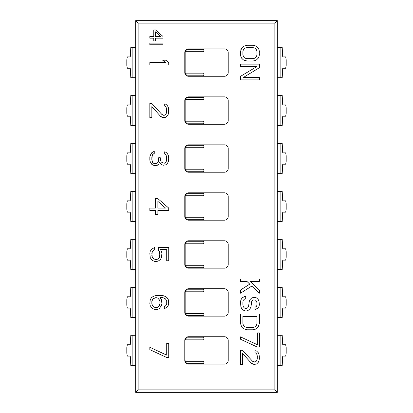 <?xml version="1.0" encoding="UTF-8"?>
<svg xmlns="http://www.w3.org/2000/svg" width="413" height="413" viewBox="0 0 413 413"><rect width="100%" height="100%" fill="white"/><g stroke="black" fill="none" stroke-linecap="round" stroke-linejoin="round"><path stroke-width="0.62" d="M275.44 20.65L137.56 20.65L277.329 20.65L274.851 23.123L138.149 23.123L135.671 20.65L137.56 20.65L135.671 20.65L138.149 23.123L138.149 389.877L274.851 389.877L277.329 392.35L135.671 392.35L135.671 20.65L135.671 392.35L138.149 389.877L135.671 392.35L277.329 392.35L274.851 389.877L274.851 23.123L138.149 23.123L138.149 389.877L274.851 389.877L274.851 23.123L277.329 20.65L277.329 392.35L277.329 20.65L275.44 20.65M188.555 76.271A3.779 3.779 0 0 1 184.781 72.497L184.781 52.663A3.779 3.779 0 0 1 188.555 48.889L224.445 48.889A3.779 3.779 0 0 1 228.219 52.663L228.219 72.497A3.779 3.779 0 0 1 224.445 76.271L188.555 76.271A3.779 3.779 0 0 1 184.781 72.497L184.781 52.663A3.779 3.779 0 0 1 188.555 48.889L224.445 48.889A3.779 3.779 0 0 1 228.219 52.663L228.219 72.497A3.779 3.779 0 0 1 224.445 76.271L188.555 76.271M188.555 124.246A3.779 3.779 0 0 1 184.781 120.467L184.781 100.638A3.779 3.779 0 0 1 188.555 96.859L224.445 96.859A3.779 3.779 0 0 1 228.219 100.638L228.219 120.467A3.779 3.779 0 0 1 224.445 124.246L188.555 124.246A3.779 3.779 0 0 1 184.781 120.467L184.781 100.638A3.779 3.779 0 0 1 188.555 96.859L224.445 96.859A3.779 3.779 0 0 1 228.219 100.638L228.219 120.467A3.779 3.779 0 0 1 224.445 124.246L188.555 124.246M188.555 172.221A3.779 3.779 0 0 1 184.781 168.442L184.781 148.613A3.779 3.779 0 0 1 188.555 144.834L224.445 144.834A3.779 3.779 0 0 1 228.219 148.613L228.219 168.442A3.779 3.779 0 0 1 224.445 172.221L188.555 172.221A3.779 3.779 0 0 1 184.781 168.442L184.781 148.613A3.779 3.779 0 0 1 188.555 144.834L224.445 144.834A3.779 3.779 0 0 1 228.219 148.613L228.219 168.442A3.779 3.779 0 0 1 224.445 172.221L188.555 172.221M188.555 220.191A3.779 3.779 0 0 1 184.781 216.417L184.781 196.583A3.779 3.779 0 0 1 188.555 192.809L224.445 192.809A3.779 3.779 0 0 1 228.219 196.583L228.219 216.417A3.779 3.779 0 0 1 224.445 220.191L188.555 220.191A3.779 3.779 0 0 1 184.781 216.417L184.781 196.583A3.779 3.779 0 0 1 188.555 192.809L224.445 192.809A3.779 3.779 0 0 1 228.219 196.583L228.219 216.417A3.779 3.779 0 0 1 224.445 220.191L188.555 220.191M188.555 268.166A3.779 3.779 0 0 1 184.781 264.387L184.781 244.558A3.779 3.779 0 0 1 188.555 240.779L224.445 240.779A3.779 3.779 0 0 1 228.219 244.558L228.219 264.387A3.779 3.779 0 0 1 224.445 268.166L188.555 268.166A3.779 3.779 0 0 1 184.781 264.387L184.781 244.558A3.779 3.779 0 0 1 188.555 240.779L224.445 240.779A3.779 3.779 0 0 1 228.219 244.558L228.219 264.387A3.779 3.779 0 0 1 224.445 268.166L188.555 268.166M188.555 316.141A3.779 3.779 0 0 1 184.781 312.362L184.781 292.533A3.779 3.779 0 0 1 188.555 288.754L224.445 288.754A3.779 3.779 0 0 1 228.219 292.533L228.219 312.362A3.779 3.779 0 0 1 224.445 316.141L188.555 316.141A3.779 3.779 0 0 1 184.781 312.362L184.781 292.533A3.779 3.779 0 0 1 188.555 288.754L224.445 288.754A3.779 3.779 0 0 1 228.219 292.533L228.219 312.362A3.779 3.779 0 0 1 224.445 316.141L188.555 316.141M188.555 364.111A3.779 3.779 0 0 1 184.781 360.337L184.781 340.503A3.779 3.779 0 0 1 188.555 336.729L224.445 336.729A3.779 3.779 0 0 1 228.219 340.503L228.219 360.337A3.779 3.779 0 0 1 224.445 364.111L188.555 364.111A3.779 3.779 0 0 1 184.781 360.337L184.781 340.503A3.779 3.779 0 0 1 188.555 336.729L224.445 336.729A3.779 3.779 0 0 1 228.219 340.503L228.219 360.337A3.779 3.779 0 0 1 224.445 364.111L188.555 364.111A3.779 3.779 0 0 1 186.728 363.641L203.098 363.641L203.098 361.664A0.945 0.945 90 0 0 204.043 360.714L204.043 362.697A0.945 0.945 -90 0 1 203.098 363.641L186.728 363.641M204.043 74.856A0.945 0.945 -90 0 1 203.098 75.801L186.728 75.801L203.098 75.801L203.098 73.819A0.945 0.945 90 0 0 204.043 72.874L204.043 52.286A0.945 0.945 90 0 0 203.098 51.336L186.103 51.336A0.945 0.945 -90 0 0 185.158 52.286L185.158 72.874L185.158 52.286A0.945 0.945 -90 0 1 186.103 51.336L186.103 49.792L186.103 51.336L203.098 51.336L203.098 49.359A0.945 0.945 -90 0 1 204.043 50.303L204.043 52.286A0.945 0.945 90 0 0 203.098 51.336L203.098 49.359A0.945 0.945 -90 0 1 204.043 50.303L204.043 74.856A0.945 0.945 -90 0 1 203.098 75.801L203.098 73.819A0.945 0.945 90 0 0 204.043 72.874L204.043 74.856M186.728 49.359L203.098 49.359L186.728 49.359M185.158 74.144L185.158 72.874A0.945 0.945 -90 0 0 186.103 73.819L203.098 73.819L186.103 73.819L186.103 75.367L186.103 73.819A0.945 0.945 -90 0 1 185.158 72.874L185.158 74.144M204.043 122.826A0.945 0.945 -90 0 1 203.098 123.776L186.728 123.776L203.098 123.776L203.098 121.794A0.945 0.945 90 0 0 204.043 120.849L204.043 122.826A0.945 0.945 -90 0 1 203.098 123.776L203.098 121.794A0.945 0.945 90 0 0 204.043 120.849L204.043 122.826M186.728 97.334L203.098 97.334A0.945 0.945 -90 0 1 204.043 98.279L204.043 100.256A0.945 0.945 90 0 0 203.098 99.311L186.103 99.311A0.945 0.945 -90 0 0 185.158 100.256L185.158 120.849L185.158 100.256A0.945 0.945 -90 0 1 186.103 99.311L186.103 97.767L186.103 99.311L203.098 99.311L203.098 97.334L203.098 99.311A0.945 0.945 90 0 1 204.043 100.256L204.043 98.279A0.945 0.945 -90 0 0 203.098 97.334L186.728 97.334M185.158 122.114L185.158 120.849A0.945 0.945 -90 0 0 186.103 121.794L203.098 121.794L186.103 121.794L186.103 123.337L186.103 121.794A0.945 0.945 -90 0 1 185.158 120.849L185.158 122.114M204.043 170.801A0.945 0.945 -90 0 1 203.098 171.746L186.728 171.746L203.098 171.746L203.098 169.769A0.945 0.945 90 0 0 204.043 168.824L204.043 170.801A0.945 0.945 -90 0 1 203.098 171.746L203.098 169.769A0.945 0.945 90 0 0 204.043 168.824L204.043 170.801M186.728 145.304L203.098 145.304A0.945 0.945 -90 0 1 204.043 146.254L204.043 148.231A0.945 0.945 90 0 0 203.098 147.286L186.103 147.286A0.945 0.945 -90 0 0 185.158 148.231L185.158 168.824L185.158 148.231A0.945 0.945 -90 0 1 186.103 147.286L186.103 145.743L186.103 147.286L203.098 147.286L203.098 145.304L203.098 147.286A0.945 0.945 90 0 1 204.043 148.231L204.043 146.254A0.945 0.945 -90 0 0 203.098 145.304L186.728 145.304M185.158 170.089L185.158 168.824A0.945 0.945 -90 0 0 186.103 169.769L203.098 169.769L186.103 169.769L186.103 171.312L186.103 169.769A0.945 0.945 -90 0 1 185.158 168.824L185.158 170.089M204.043 218.776A0.945 0.945 -90 0 1 203.098 219.721L186.728 219.721L203.098 219.721L203.098 217.744A0.945 0.945 90 0 0 204.043 216.794L204.043 218.776A0.945 0.945 -90 0 1 203.098 219.721L203.098 217.744A0.945 0.945 90 0 0 204.043 216.794L204.043 218.776M186.728 193.279L203.098 193.279A0.945 0.945 -90 0 1 204.043 194.224L204.043 196.206A0.945 0.945 90 0 0 203.098 195.256L186.103 195.256A0.945 0.945 -90 0 0 185.158 196.206L185.158 216.794L185.158 196.206A0.945 0.945 -90 0 1 186.103 195.256L186.103 193.712L186.103 195.256L203.098 195.256L203.098 193.279L203.098 195.256A0.945 0.945 90 0 1 204.043 196.206L204.043 194.224A0.945 0.945 -90 0 0 203.098 193.279L186.728 193.279M185.158 218.064L185.158 216.794A0.945 0.945 -90 0 0 186.103 217.744L203.098 217.744L186.103 217.744L186.103 219.288L186.103 217.744A0.945 0.945 -90 0 1 185.158 216.794L185.158 218.064M204.043 266.746A0.945 0.945 -90 0 1 203.098 267.696L186.728 267.696L203.098 267.696L203.098 265.714A0.945 0.945 90 0 0 204.043 264.769L204.043 266.746A0.945 0.945 -90 0 1 203.098 267.696L203.098 265.714A0.945 0.945 90 0 0 204.043 264.769L204.043 266.746M186.728 241.254L203.098 241.254A0.945 0.945 -90 0 1 204.043 242.199L204.043 244.176A0.945 0.945 90 0 0 203.098 243.231L186.103 243.231A0.945 0.945 -90 0 0 185.158 244.176L185.158 264.769L185.158 244.176A0.945 0.945 -90 0 1 186.103 243.231L186.103 241.688L186.103 243.231L203.098 243.231L203.098 241.254L203.098 243.231A0.945 0.945 90 0 1 204.043 244.176L204.043 242.199A0.945 0.945 -90 0 0 203.098 241.254L186.728 241.254M185.158 266.034L185.158 264.769A0.945 0.945 -90 0 0 186.103 265.714L203.098 265.714L186.103 265.714L186.103 267.257L186.103 265.714A0.945 0.945 -90 0 1 185.158 264.769L185.158 266.034M204.043 314.721A0.945 0.945 -90 0 1 203.098 315.666L186.728 315.666L203.098 315.666L203.098 313.689A0.945 0.945 90 0 0 204.043 312.744L204.043 314.721A0.945 0.945 -90 0 1 203.098 315.666L203.098 313.689A0.945 0.945 90 0 0 204.043 312.744L204.043 314.721M186.728 289.224L203.098 289.224A0.945 0.945 -90 0 1 204.043 290.174L204.043 292.151A0.945 0.945 90 0 0 203.098 291.206L186.103 291.206A0.945 0.945 -90 0 0 185.158 292.151L185.158 312.744L185.158 292.151A0.945 0.945 -90 0 1 186.103 291.206L186.103 289.663L186.103 291.206L203.098 291.206L203.098 289.224L203.098 291.206A0.945 0.945 90 0 1 204.043 292.151L204.043 290.174A0.945 0.945 -90 0 0 203.098 289.224L186.728 289.224M185.158 314.009L185.158 312.744A0.945 0.945 -90 0 0 186.103 313.689L203.098 313.689L186.103 313.689L186.103 315.233L186.103 313.689A0.945 0.945 -90 0 1 185.158 312.744L185.158 314.009M185.158 338.856L185.158 340.126A0.945 0.945 -90 0 1 186.103 339.181L203.098 339.181A0.945 0.945 90 0 1 204.043 340.126L204.043 338.144A0.945 0.945 -90 0 0 203.098 337.199A0.945 0.945 -90 0 1 204.043 338.144L204.043 340.126A0.945 0.945 90 0 0 203.098 339.181L203.098 337.199L186.728 337.199L203.098 337.199L203.098 339.181L186.103 339.181L186.103 337.633L186.103 339.181A0.945 0.945 -90 0 0 185.158 340.126L185.158 338.856A3.779 3.779 0 0 0 184.781 340.503M204.043 362.697A0.945 0.945 -90 0 1 203.098 363.641L203.098 361.664A0.945 0.945 90 0 0 204.043 360.714L204.043 362.697M186.103 363.208L186.103 361.664L203.098 361.664L186.103 361.664L186.103 363.208M185.158 360.714A0.945 0.945 -90 0 0 186.103 361.664A0.945 0.945 -90 0 1 185.158 360.714M258.982 49.596L259.385 51.563L258.982 56.679L258.177 58.254L256.571 59.823L254.966 60.613L252.952 61.005L246.928 61.005L244.919 60.613L243.309 59.823L241.703 58.254L240.898 56.679L240.495 54.712L240.898 49.596L241.703 48.022L243.309 46.447L246.928 45.265L252.952 45.265L254.966 45.662L256.571 46.447L258.177 48.022L258.982 49.596L258.177 48.022L256.571 46.447L254.966 45.662L252.952 45.265L246.928 45.265L243.309 46.447L241.703 48.022L240.495 51.563L240.898 56.679L241.703 58.254L243.309 59.823L246.928 61.005L252.952 61.005L254.966 60.613L256.571 59.823L258.177 58.254L258.982 56.679L259.385 54.712L258.982 49.596M256.974 51.563L256.974 54.712L256.571 56.282L255.766 57.464L254.563 58.254L252.952 58.646L246.928 58.646L245.317 58.254L244.114 57.464L243.309 56.282L242.906 54.712L242.906 51.563L243.309 49.988L244.114 48.806L245.317 48.022L246.928 47.629L252.952 47.629L254.563 48.022L255.766 48.806L256.571 49.988L256.974 51.563L256.974 54.712L256.974 51.563L256.571 49.988L256.974 51.563M240.495 66.514L256.974 66.514L240.495 76.353L240.495 79.895L259.385 79.895L259.385 77.53L243.309 77.53L259.385 67.696L259.385 64.154L240.495 64.154L240.495 66.514L240.495 64.154L259.385 64.154L259.385 67.696L243.309 77.53L259.385 77.53L259.385 79.895L240.495 79.895L240.495 76.353L256.974 66.514L240.495 66.514M240.495 281.387L246.928 281.387L249.741 284.144L240.495 290.045L240.495 293.194L251.749 286.111L259.385 293.194L259.385 290.045L250.144 281.387L259.385 281.387L259.385 279.028L240.495 279.028L240.495 281.387L240.495 279.028L259.385 279.028L259.385 281.387L250.144 281.387L259.385 290.045L259.385 293.194L251.749 286.111L240.495 293.194L240.495 290.045L249.741 284.144L246.928 281.387L240.495 281.387M251.347 302.636L252.555 300.277L253.758 299.879L255.766 300.277L256.974 302.636L256.974 304.995L256.571 306.178L256.974 304.995L256.974 302.636L256.571 301.454L255.766 300.277L253.758 299.879L252.555 300.277L251.749 301.454L250.944 306.962L250.144 308.537L248.533 310.111L246.928 310.901L244.919 310.901L243.309 310.111L241.703 308.537L240.898 306.962L240.495 301.851L240.898 299.879L242.106 297.912L244.114 296.735L245.72 296.338L245.72 298.702L244.517 299.095L243.309 300.277L242.906 301.851L242.906 304.995L243.309 306.57L244.114 307.752L245.317 308.537L246.525 308.537L247.733 307.752L248.533 306.57L249.338 301.062L250.144 299.487L251.749 297.912L253.355 297.52L256.571 297.912L258.177 299.487L258.982 301.062L259.385 304.603L258.982 306.57L257.779 308.144L254.966 309.719L254.966 307.36L254.966 309.719L257.779 308.144L258.982 306.57L259.385 304.603L258.982 301.062L258.177 299.487L256.571 297.912L254.966 297.52L251.749 297.912L250.144 299.487L249.338 301.062L248.533 306.57L247.733 307.752L246.525 308.537L245.317 308.537L244.114 307.752L243.309 306.57L242.906 304.995L242.906 301.851L243.309 300.277L244.517 299.095L245.72 298.702L245.72 296.338L244.114 296.735L242.106 297.912L240.898 299.879L240.495 301.851L240.898 306.962L241.703 308.537L243.309 310.111L244.919 310.901L246.928 310.901L248.533 310.111L250.144 308.537L250.944 306.962L251.749 301.454L252.555 300.277L253.758 299.879L255.766 300.277L256.974 302.636L256.974 304.995L256.571 306.178L254.966 307.36L256.571 306.178L255.766 306.962M259.385 323.493L259.385 314.045L240.495 314.045L240.495 323.493L241.703 327.034L243.309 328.603L246.928 329.786L252.952 329.786L254.966 329.393L256.571 328.603L258.177 327.034L259.385 323.493L258.177 327.034L256.571 328.603L254.966 329.393L252.952 329.786L246.928 329.786L243.309 328.603L241.703 327.034L240.495 323.493L240.495 314.045L259.385 314.045L259.385 323.493M256.974 316.41L256.974 323.493L256.571 325.062L255.766 326.244L254.563 327.034L252.952 327.426L246.928 327.426L245.317 327.034L244.114 326.244L243.309 325.062L242.906 323.493L242.906 316.41L256.974 316.41L256.974 323.493L256.974 316.41L242.906 316.41L256.974 316.41M257.376 347.101L259.385 347.101L259.385 332.935L257.376 332.935L257.376 344.736L240.495 336.869L240.495 339.228L257.376 347.101L240.495 339.228L240.495 336.869L257.376 344.736L257.376 332.935L259.385 332.935L259.385 347.101L257.376 347.101M256.168 353.394L256.974 354.576L257.376 356.543L256.974 360.084L256.168 361.267L254.966 362.051L254.16 362.051L254.966 362.051L256.168 361.267L256.974 360.084L257.376 358.117L256.974 354.576L256.168 353.394L254.966 352.609L254.966 350.642L256.571 351.035L258.177 352.609L258.982 354.184L259.385 356.935L258.982 360.869L258.177 362.444L256.571 364.018L254.16 364.411L251.347 363.233L242.508 353.394L242.508 364.411L240.495 364.411L240.495 350.25L242.508 350.25L240.495 350.25L240.495 364.411L242.508 364.411L242.508 353.394L251.347 363.233L252.555 364.018L254.16 364.411L256.571 364.018L258.177 362.444L258.982 360.869L259.385 358.51L258.982 354.184L258.177 352.609L256.571 351.035L254.966 350.642L254.966 352.609L256.168 353.394L256.974 354.576L257.376 356.543L256.974 360.084L256.168 361.267L254.966 362.051L252.555 361.267L242.508 350.25L252.555 361.267L254.16 362.051L252.555 361.267M163.058 36.514L155.464 29.906L153.775 29.906L153.775 36.514L149.836 36.514L149.836 38.166L153.775 38.166L153.775 40.923L155.464 40.923L155.464 38.166L163.058 38.166L163.058 36.514L163.058 38.166L155.464 38.166L155.464 40.923L153.775 40.923L153.775 38.166L149.836 38.166L149.836 36.514L153.775 36.514L153.775 29.906L155.464 29.906L163.058 36.514M155.464 31.832L160.807 36.514L155.464 36.514L155.464 31.832L160.807 36.514L155.464 31.832L155.464 36.514L155.464 31.832M149.836 44.78L163.058 44.78L163.058 43.128L149.836 43.128L149.836 44.78L149.836 43.128L163.058 43.128L163.058 44.78L149.836 44.78M149.836 64.939L168.726 64.939L168.726 62.58L165.912 60.221L162.696 60.221L165.51 62.58L149.836 62.58L149.836 64.939L149.836 62.58L165.51 62.58L162.696 60.221L165.912 60.221L168.726 62.58L168.726 64.939L149.836 64.939M165.51 106.616L166.315 107.798L166.718 109.765L166.315 113.307L165.51 114.489L164.307 115.273L163.502 115.273L164.307 115.273L165.51 114.489L166.315 113.307L166.718 111.34L166.315 107.798L165.51 106.616L164.307 105.831L164.307 103.864L165.912 104.257L167.518 105.831L168.323 107.406L168.726 110.157L168.323 114.096L167.518 115.666L165.912 117.24L163.502 117.638L160.688 116.456L151.85 106.616L151.85 117.638L149.836 117.638L149.836 103.472L151.85 103.472L149.836 103.472L149.836 117.638L151.85 117.638L151.85 106.616L160.688 116.456L161.896 117.24L163.502 117.638L165.912 117.24L167.518 115.666L168.323 114.096L168.726 111.732L168.323 107.406L167.518 105.831L165.912 104.257L164.307 103.864L164.307 105.831L165.51 106.616L166.315 107.798L166.718 109.765L166.315 113.307L165.51 114.489L164.307 115.273L161.896 114.489L151.85 103.472L161.896 114.489L163.502 115.273L161.896 114.489M158.68 159.315L158.277 161.674L157.472 162.856L155.866 163.641L153.455 163.249L152.247 161.674L151.85 159.707L151.85 157.348L152.65 154.591L151.85 157.348L151.85 159.707L152.247 161.674L153.455 163.249L155.866 163.641L157.472 162.856L158.277 161.674L158.68 157.74L160.285 157.74L160.285 159.315L161.091 161.674L161.896 162.464L164.307 163.249L165.51 162.464L166.315 161.282L166.718 159.315L166.315 155.773L165.51 154.591L164.307 153.806L164.307 151.839L165.912 152.232L167.518 153.806L168.323 155.381L168.726 158.133L168.323 161.674L167.518 163.249L165.912 164.823L163.502 165.215L161.896 164.823L160.688 164.033L159.485 162.464L158.68 164.431L155.866 165.608L154.261 165.608L151.85 164.431L154.261 165.608L157.472 165.215L158.68 164.431L159.485 162.464L160.688 164.033L161.896 164.823L163.502 165.215L165.912 164.823L167.518 163.249L168.323 161.674L168.726 158.922L168.323 155.381L167.518 153.806L165.912 152.232L164.307 151.839L164.307 153.806L165.51 154.591L166.315 155.773L166.718 157.74L166.315 161.282L165.51 162.464L164.307 163.249L161.896 162.464L161.091 161.674L160.285 159.315L160.285 157.74L158.68 157.74L158.277 161.674L157.472 162.856L155.866 163.641L154.261 163.641L152.65 162.464L151.85 159.707L152.247 155.381L152.65 154.591L154.261 153.409L154.261 151.442L153.053 151.839L151.85 152.624L151.044 153.806L149.836 156.95L149.836 160.099L150.239 161.674L151.85 164.431L150.239 161.674L149.836 160.099L149.836 156.95L150.239 155.381L151.85 152.624L154.261 151.442L154.261 153.409L152.65 154.591L153.455 153.806M168.726 208.075L157.874 198.632L155.464 198.632L155.464 208.075L149.836 208.075L149.836 210.434L155.464 210.434L155.464 214.368L157.874 214.368L157.874 210.434L168.726 210.434L168.726 208.075L168.726 210.434L157.874 210.434L157.874 214.368L155.464 214.368L155.464 210.434L149.836 210.434L149.836 208.075L155.464 208.075L155.464 198.632L157.874 198.632L168.726 208.075M157.874 201.384L165.51 208.075L157.874 208.075L157.874 201.384L165.51 208.075L157.874 201.384L157.874 208.075L157.874 201.384M160.285 249.359L161.493 251.326L161.896 253.293L161.493 257.619L160.285 259.591L158.68 260.768L156.672 261.558L155.061 261.558L153.053 260.768L151.447 259.591L150.239 257.619L149.836 253.293L150.239 251.326L151.447 249.359L154.658 247.392L154.658 249.751L153.053 250.536L152.247 251.718L151.85 255.652L152.247 257.227L153.053 258.409L155.464 259.591L157.472 259.194L158.68 258.409L159.485 257.227L159.883 255.652L159.485 251.718L158.277 250.144L159.485 251.718L159.883 253.293L159.485 257.227L158.68 258.409L157.472 259.194L155.464 259.591L153.053 258.409L152.247 257.227L151.85 255.652L152.247 251.718L153.053 250.536L154.658 249.751L154.658 247.392L151.447 249.359L150.239 251.326L149.836 253.293L150.239 257.619L151.447 259.591L153.053 260.768L155.061 261.558L156.672 261.558L158.68 260.768L160.285 259.591L161.493 257.619L161.896 253.293L161.493 251.326L160.285 249.359L166.718 249.359L166.718 260.768L168.726 260.768L168.726 247.392L158.277 247.392L158.277 250.144L158.277 247.392L168.726 247.392L168.726 260.768L166.718 260.768L166.718 249.359L160.285 249.359L166.718 249.359M159.883 297.334L163.099 297.727L165.51 298.904L166.718 301.268L166.718 303.627L166.315 304.809L166.718 303.627L166.718 301.268L165.51 298.904L163.099 297.727L159.883 297.334L161.493 299.693L161.896 303.627L161.493 305.594L159.082 308.743L161.493 305.594L161.896 303.627L161.493 299.693L159.883 297.334L163.099 297.727L165.51 298.904L166.718 301.268L166.718 303.627L165.51 305.987L164.307 306.776L164.307 308.743L167.12 307.169L168.323 305.202L168.726 303.235L168.323 299.693L167.12 297.727L165.51 296.544L163.502 295.76L157.874 295.362L155.061 295.76L153.053 296.544L151.447 297.727L150.239 299.693L149.836 303.627L150.239 305.594L151.447 307.561L153.053 308.743L155.061 309.528L157.074 309.528L159.082 308.743L157.074 309.528L155.061 309.528L153.053 308.743L151.447 307.561L150.239 305.594L149.836 303.627L150.239 299.693L151.447 297.727L153.053 296.544L155.061 295.76L157.874 295.362L163.502 295.76L165.51 296.544L167.12 297.727L168.323 299.693L168.726 303.235L168.323 305.202L167.12 307.169L164.307 308.743L164.307 306.776L165.51 305.987L166.315 304.809L165.51 305.987M157.874 307.169L156.672 307.561L154.261 307.169L153.053 306.384L151.85 304.02L151.85 301.268L152.247 300.086L153.053 298.904L155.464 297.727L157.874 298.119L159.485 300.086L159.883 301.268L159.883 304.02L159.485 305.202L157.874 307.169L156.672 307.561L157.874 307.169L158.68 306.384L157.874 307.169M166.718 357.503L168.726 357.503L168.726 343.337L166.718 343.337L166.718 355.144L149.836 347.271L149.836 349.635L166.718 357.503L149.836 349.635L149.836 347.271L166.718 355.144L166.718 343.337L168.726 343.337L168.726 357.503L166.718 357.503M255.766 48.806L256.571 49.988L255.766 48.806L254.563 48.022L255.766 48.806M252.952 47.629L254.563 48.022L252.952 47.629L246.928 47.629L252.952 47.629M245.317 48.022L246.928 47.629L245.317 48.022L244.114 48.806L245.317 48.022M243.309 49.988L244.114 48.806L243.309 49.988L242.906 51.563L243.309 49.988M242.906 54.712L242.906 51.563L242.906 54.712L243.309 56.282L242.906 54.712M244.114 57.464L243.309 56.282L244.114 57.464L245.317 58.254L244.114 57.464M246.928 58.646L245.317 58.254L246.928 58.646L252.952 58.646L246.928 58.646M254.563 58.254L252.952 58.646L254.563 58.254L255.766 57.464L254.563 58.254M256.571 56.282L255.766 57.464L256.571 56.282L256.974 54.712L256.571 56.282M246.928 281.387L249.741 284.144M248.936 304.995L248.533 306.57L247.733 307.752L246.525 308.537L245.317 308.537L244.114 307.752L243.309 306.57L242.906 304.995L242.906 301.851L243.309 300.277L244.517 299.095M242.906 323.493L242.906 316.41L242.906 323.493L243.309 325.062L242.906 323.493M244.114 326.244L243.309 325.062L244.114 326.244L245.317 327.034L244.114 326.244M246.928 327.426L245.317 327.034L246.928 327.426L252.952 327.426L246.928 327.426M254.563 327.034L252.952 327.426L254.563 327.034L255.766 326.244L254.563 327.034M256.571 325.062L255.766 326.244L256.571 325.062L256.974 323.493L256.571 325.062M160.807 36.514L155.464 36.514L160.807 36.514M165.51 154.591L166.315 155.773L166.718 157.74L166.315 161.282L165.51 162.464L164.307 163.249L161.896 162.464L161.091 161.674L160.285 159.315M165.51 208.075L157.874 208.075L165.51 208.075M159.485 251.718L159.883 253.293L159.485 257.227L158.68 258.409L157.472 259.194L155.464 259.591L153.053 258.409L152.247 257.227L151.85 253.293L152.247 251.718L153.053 250.536M159.485 305.202L158.68 306.384L159.883 304.02L159.485 305.202M159.883 301.268L159.883 304.02L159.883 301.268L159.485 300.086L159.883 301.268M158.68 298.904L159.485 300.086L158.68 298.904M156.672 297.727L157.874 298.119L155.464 297.727L156.672 297.727M154.261 298.119L155.464 297.727L153.053 298.904L154.261 298.119M152.247 300.086L153.053 298.904L151.85 301.268L152.247 300.086M151.85 304.02L151.85 301.268L151.85 304.02L152.247 305.202L151.85 304.02M153.053 306.384L152.247 305.202L153.053 306.384L154.261 307.169L153.053 306.384M155.464 307.561L154.261 307.169L156.672 307.561L155.464 307.561M130.797 47.469L135.671 47.469L132.872 47.469L132.872 77.69L130.797 77.69L130.281 68.248L127.333 68.248L126.806 65.414L126.806 59.746L127.333 56.911L130.281 56.911L130.797 47.469L132.872 47.469L132.872 77.69L135.671 77.69L130.797 77.69L130.281 68.248L127.333 68.248L126.806 65.414L126.806 59.746L127.333 56.911L130.281 56.911L130.797 47.469M130.797 95.444L135.671 95.444L132.872 95.444L132.872 125.66L130.797 125.66L130.281 116.218L127.333 116.218L126.806 113.384L126.806 107.721L127.333 104.887L130.281 104.887L130.797 95.444L132.872 95.444L132.872 125.66L135.671 125.66L130.797 125.66L130.281 116.218L127.333 116.218L126.806 113.384L126.806 107.721L127.333 104.887L130.281 104.887L130.797 95.444M130.797 143.414L135.671 143.414L132.872 143.414L132.872 173.636L130.797 173.636L130.281 164.193L127.333 164.193L126.806 161.359L126.806 155.696L127.333 152.862L130.281 152.862L130.797 143.414L132.872 143.414L132.872 173.636L135.671 173.636L130.797 173.636L130.281 164.193L127.333 164.193L126.806 161.359L126.806 155.696L127.333 152.862L130.281 152.862L130.797 143.414M130.797 191.389L135.671 191.389L132.872 191.389L132.872 221.611L130.797 221.611L130.281 212.168L127.333 212.168L126.806 209.334L126.806 203.666L127.333 200.832L130.281 200.832L130.797 191.389L132.872 191.389L132.872 221.611L135.671 221.611L130.797 221.611L130.281 212.168L127.333 212.168L126.806 209.334L126.806 203.666L127.333 200.832L130.281 200.832L130.797 191.389M130.797 239.364L135.671 239.364L132.872 239.364L132.872 269.586L130.797 269.586L130.281 260.138L127.333 260.138L126.806 257.304L126.806 251.641L127.333 248.807L130.281 248.807L130.797 239.364L132.872 239.364L132.872 269.586L135.671 269.586L130.797 269.586L130.281 260.138L127.333 260.138L126.806 257.304L126.806 251.641L127.333 248.807L130.281 248.807L130.797 239.364M130.797 287.34L135.671 287.34L132.872 287.34L132.872 317.556L130.797 317.556L130.281 308.113L127.333 308.113L126.806 305.279L126.806 299.616L127.333 296.782L130.281 296.782L130.797 287.34L132.872 287.34L132.872 317.556L135.671 317.556L130.797 317.556L130.281 308.113L127.333 308.113L126.806 305.279L126.806 299.616L127.333 296.782L130.281 296.782L130.797 287.34M130.797 335.31L135.671 335.31L132.872 335.31L132.872 365.531L130.797 365.531L130.281 356.089L127.333 356.089L126.806 353.254L126.806 347.586L127.333 344.752L130.281 344.752L130.797 335.31L132.872 335.31L132.872 365.531L135.671 365.531L130.797 365.531L130.281 356.089L127.333 356.089L126.806 353.254L126.806 347.586L127.333 344.752L130.281 344.752L130.797 335.31M282.203 47.469L277.329 47.469L280.128 47.469L280.128 77.69L277.329 77.69L282.203 77.69L282.719 68.248L285.667 68.248L286.194 65.414L286.194 59.746L285.667 56.911L282.719 56.911L282.203 47.469L280.128 47.469L280.128 77.69L282.203 77.69L282.719 68.248L285.667 68.248L286.194 65.414L286.194 59.746L285.667 56.911L282.719 56.911L282.203 47.469M282.203 95.444L277.329 95.444L280.128 95.444L280.128 125.66L282.203 125.66L282.719 116.218L285.667 116.218L286.194 113.384L286.194 107.721L285.667 104.887L282.719 104.887L282.203 95.444L280.128 95.444L280.128 125.66L277.329 125.66L282.203 125.66L282.719 116.218L285.667 116.218L286.194 113.384L286.194 107.721L285.667 104.887L282.719 104.887L282.203 95.444M282.203 143.414L277.329 143.414L280.128 143.414L280.128 173.636L282.203 173.636L282.719 164.193L285.667 164.193L286.194 161.359L286.194 155.696L285.667 152.862L282.719 152.862L282.203 143.414L280.128 143.414L280.128 173.636L277.329 173.636L282.203 173.636L282.719 164.193L285.667 164.193L286.194 161.359L286.194 155.696L285.667 152.862L282.719 152.862L282.203 143.414M282.203 191.389L277.329 191.389L280.128 191.389L280.128 221.611L282.203 221.611L282.719 212.168L285.667 212.168L286.194 209.334L286.194 203.666L285.667 200.832L282.719 200.832L282.203 191.389L280.128 191.389L280.128 221.611L277.329 221.611L282.203 221.611L282.719 212.168L285.667 212.168L286.194 209.334L286.194 203.666L285.667 200.832L282.719 200.832L282.203 191.389M282.203 239.364L277.329 239.364L280.128 239.364L280.128 269.586L282.203 269.586L282.719 260.138L285.667 260.138L286.194 257.304L286.194 251.641L285.667 248.807L282.719 248.807L282.203 239.364L280.128 239.364L280.128 269.586L277.329 269.586L282.203 269.586L282.719 260.138L285.667 260.138L286.194 257.304L286.194 251.641L285.667 248.807L282.719 248.807L282.203 239.364M282.203 287.34L277.329 287.34L280.128 287.34L280.128 317.556L282.203 317.556L282.719 308.113L285.667 308.113L286.194 305.279L286.194 299.616L285.667 296.782L282.719 296.782L282.203 287.34L280.128 287.34L280.128 317.556L277.329 317.556L282.203 317.556L282.719 308.113L285.667 308.113L286.194 305.279L286.194 299.616L285.667 296.782L282.719 296.782L282.203 287.34M282.203 335.31L277.329 335.31L280.128 335.31L280.128 365.531L282.203 365.531L282.719 356.089L285.667 356.089L286.194 353.254L286.194 347.586L285.667 344.752L282.719 344.752L282.203 335.31L280.128 335.31L280.128 365.531L277.329 365.531L282.203 365.531L282.719 356.089L285.667 356.089L286.194 353.254L286.194 347.586L285.667 344.752L282.719 344.752L282.203 335.31"/></g></svg>
